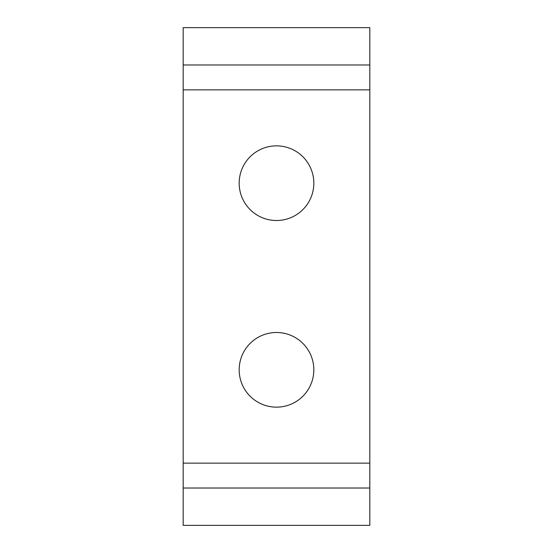 <?xml version="1.0" encoding="UTF-8"?>
<svg xmlns="http://www.w3.org/2000/svg" width="553" height="553" viewBox="0 0 553 553"><rect width="100%" height="100%" fill="white"/><g stroke="black" fill="none" stroke-linecap="round" stroke-linejoin="round"><path stroke-width="0.83" d="M276.5 332.491A37.328 37.328 0 0 0 239.173 369.819A37.328 37.328 0 0 0 276.5 407.146A37.328 37.328 0 0 0 313.827 369.819A37.328 37.328 0 0 0 276.5 332.491M276.5 145.854A37.328 37.328 0 0 0 239.173 183.181A37.328 37.328 0 0 0 276.5 220.509A37.328 37.328 0 0 0 313.827 183.181A37.328 37.328 0 0 0 276.5 145.854M369.819 488.023L369.819 27.65L183.181 27.65L183.181 525.35L369.819 525.35L369.819 488.023L183.181 488.023M369.819 89.862L183.181 89.862M369.819 463.138L183.181 463.138M369.819 64.978L183.181 64.978"/></g></svg>
